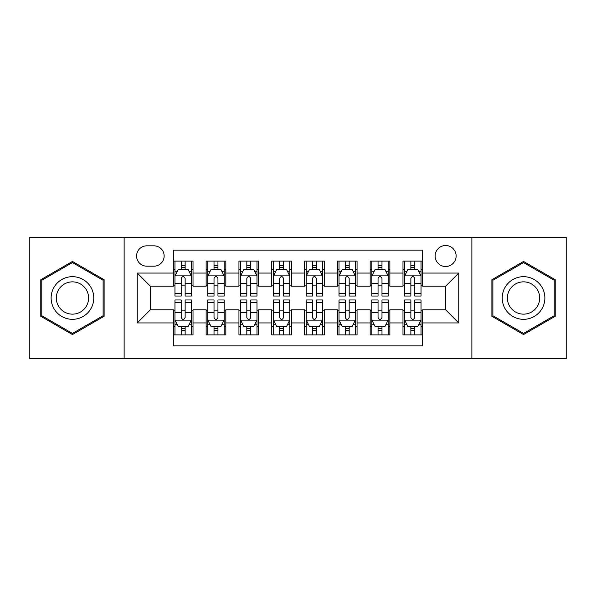 <?xml version="1.0" encoding="UTF-8"?>
<svg xmlns="http://www.w3.org/2000/svg" width="596" height="596" viewBox="0 0 596 596"><rect width="100%" height="100%" fill="white"/><g stroke="black" fill="none" stroke-linecap="round" stroke-linejoin="round"><path stroke-width="0.89" d="M445.637 245.507A10.497 10.497 0 0 0 435.132 256.004A10.497 10.497 0 0 0 445.637 266.501A10.497 10.497 0 0 0 456.134 256.004A10.497 10.497 0 0 0 445.637 245.507M471.876 358.695L566.2 358.695L566.2 237.305L471.876 237.305L471.876 358.695L124.124 358.695L124.124 237.305L29.8 237.305L29.8 358.695L124.124 358.695M422.668 261.093L402.985 261.093L402.985 273.065L389.858 273.065L389.858 286.192L402.985 286.192L402.985 273.065M389.858 273.065L389.858 261.093L370.176 261.093L370.176 273.065L357.056 273.065L357.056 286.192L370.176 286.192L370.176 273.065M357.056 273.065L357.056 261.093L337.366 261.093L337.366 273.065L324.246 273.065L324.246 286.192L337.366 286.192L337.366 273.065M324.246 273.065L324.246 261.093L304.563 261.093L304.563 273.065L291.437 273.065L291.437 286.192L304.563 286.192L304.563 273.065M291.437 273.065L291.437 261.093L271.754 261.093L271.754 273.065L258.634 273.065L258.634 286.192L271.754 286.192L271.754 273.065M258.634 273.065L258.634 261.093L238.944 261.093L238.944 273.065L225.824 273.065L225.824 286.192L238.944 286.192L238.944 273.065M225.824 273.065L225.824 261.093L206.141 261.093L206.141 286.192L193.015 286.192L193.015 261.093L173.332 261.093M173.332 334.907L193.015 334.907L193.015 309.808L206.141 309.808L206.141 334.907L225.824 334.907L225.824 309.808L238.944 309.808L238.944 322.935L225.824 322.935M238.944 322.935L238.944 334.907L258.634 334.907L258.634 309.808L271.754 309.808L271.754 322.935L258.634 322.935M271.754 322.935L271.754 334.907L291.437 334.907L291.437 309.808L304.563 309.808L304.563 322.935L291.437 322.935M304.563 322.935L304.563 334.907L324.246 334.907L324.246 309.808L337.366 309.808L337.366 322.935L324.246 322.935M337.366 322.935L337.366 334.907L357.056 334.907L357.056 309.808L370.176 309.808L370.176 322.935L357.056 322.935M370.176 322.935L370.176 334.907L389.858 334.907L389.858 309.808L402.985 309.808L402.985 322.935L389.858 322.935M146.758 266.174L153.977 266.174A10.169 10.169 0 0 0 164.146 256.004A10.169 10.169 0 0 0 153.977 245.835L146.758 245.835A10.169 10.169 0 0 0 136.588 256.004A10.169 10.169 0 0 0 146.758 266.174M471.876 237.305L124.124 237.305M422.668 273.065L422.668 250.104L173.332 250.104L173.332 286.192L150.363 286.192L150.363 309.808L173.332 309.808L173.332 345.896L422.668 345.896L422.668 309.808L445.637 309.808L445.637 286.192L422.668 286.192L422.668 273.065L458.756 273.065L458.756 322.935L422.668 322.935M173.332 322.935L137.244 322.935L137.244 273.065L173.332 273.065M402.985 322.935L402.985 334.907L422.668 334.907M173.332 269.295L174.971 269.295M181.206 269.295L185.14 269.295M191.376 269.295L193.015 269.295M173.332 285.864L174.971 285.864M181.206 285.864L185.14 285.864M191.376 285.864L193.015 285.864M173.332 310.136L174.971 310.136M181.206 310.136L185.14 310.136M191.376 310.136L193.015 310.136M173.332 326.705L174.971 326.705M181.206 326.705L185.14 326.705M191.376 326.705L193.015 326.705M206.141 285.864L207.78 285.864M214.016 285.864L217.95 285.864M224.185 285.864L225.824 285.864M206.141 269.295L207.78 269.295M214.016 269.295L217.95 269.295M224.185 269.295L225.824 269.295M206.141 310.136L207.78 310.136M214.016 310.136L217.95 310.136M224.185 310.136L225.824 310.136M206.141 326.705L207.78 326.705M214.016 326.705L217.95 326.705M224.185 326.705L225.824 326.705M238.944 310.136L240.59 310.136M246.819 310.136L250.76 310.136M256.988 310.136L258.634 310.136M238.944 326.705L240.59 326.705M246.819 326.705L250.76 326.705M256.988 326.705L258.634 326.705M238.944 269.295L240.59 269.295M246.819 269.295L250.76 269.295M256.988 269.295L258.634 269.295M238.944 285.864L240.59 285.864M246.819 285.864L250.76 285.864M256.988 285.864L258.634 285.864M271.754 310.136L273.393 310.136M279.628 310.136L283.562 310.136M289.798 310.136L291.437 310.136M271.754 326.705L273.393 326.705M279.628 326.705L283.562 326.705M289.798 326.705L291.437 326.705M271.754 269.295L273.393 269.295M279.628 269.295L283.562 269.295M289.798 269.295L291.437 269.295M271.754 285.864L273.393 285.864M279.628 285.864L283.562 285.864M289.798 285.864L291.437 285.864M304.563 310.136L306.202 310.136M312.438 310.136L316.372 310.136M322.607 310.136L324.246 310.136M304.563 326.705L306.202 326.705M312.438 326.705L316.372 326.705M322.607 326.705L324.246 326.705M304.563 269.295L306.202 269.295M312.438 269.295L316.372 269.295M322.607 269.295L324.246 269.295M304.563 285.864L306.202 285.864M312.438 285.864L316.372 285.864M322.607 285.864L324.246 285.864M337.366 310.136L339.012 310.136M345.24 310.136L349.181 310.136M355.41 310.136L357.056 310.136M337.366 326.705L339.012 326.705M345.24 326.705L349.181 326.705M355.41 326.705L357.056 326.705M337.366 269.295L339.012 269.295M345.24 269.295L349.181 269.295M355.41 269.295L357.056 269.295M337.366 285.864L339.012 285.864M345.24 285.864L349.181 285.864M355.41 285.864L357.056 285.864M370.176 310.136L371.815 310.136M378.05 310.136L381.984 310.136M388.22 310.136L389.858 310.136M370.176 326.705L371.815 326.705M378.05 326.705L381.984 326.705M388.22 326.705L389.858 326.705M370.176 269.295L371.815 269.295M378.05 269.295L381.984 269.295M388.22 269.295L389.858 269.295M370.176 285.864L371.815 285.864M378.05 285.864L381.984 285.864M388.22 285.864L389.858 285.864M402.985 310.136L404.624 310.136M410.86 310.136L414.794 310.136M421.029 310.136L422.668 310.136M402.985 326.705L404.624 326.705M410.86 326.705L414.794 326.705M421.029 326.705L422.668 326.705M402.985 269.295L404.624 269.295M410.86 269.295L414.794 269.295M421.029 269.295L422.668 269.295M402.985 285.864L404.624 285.864M410.86 285.864L414.794 285.864M421.029 285.864L422.668 285.864M150.363 286.192L137.244 273.065M150.363 309.808L137.244 322.935M458.756 273.065L445.637 286.192M458.756 322.935L445.637 309.808M72.451 334.557L104.106 316.275L104.106 279.725L72.451 261.443L40.789 279.725L40.789 316.275L72.451 334.557M555.211 279.725L523.549 261.443L491.894 279.725L491.894 316.275L523.549 334.557L555.211 316.275L555.211 279.725M185.14 265.354L181.206 265.354M191.376 293.359L185.14 293.359L185.14 296.033L191.376 296.033L191.376 276.022L188.098 269.459L178.256 269.459L174.971 276.022L174.971 296.033L181.206 296.033L181.206 293.359L174.971 293.359M174.971 276.022L174.971 261.093M191.376 276.022L191.376 261.093M181.206 269.459L181.206 261.093M185.14 261.093L185.14 269.459M185.14 293.359L185.14 278.481C183.829 275.955 182.518 275.955 181.206 278.481L181.206 293.359M181.206 330.646L185.14 330.646M174.971 302.641L181.206 302.641L181.206 299.967L174.971 299.967L174.971 319.978L178.256 326.541L188.098 326.541L191.376 319.978L191.376 299.967L185.14 299.967L185.14 302.641L191.376 302.641M191.376 319.978L191.376 334.907M174.971 319.978L174.971 334.907M185.14 326.541L185.14 334.907M181.206 334.907L181.206 326.541M181.206 302.641L181.206 317.519C182.518 320.045 183.829 320.045 185.14 317.519L185.14 302.641M72.451 276.678A21.322 21.322 0 0 0 51.122 298A21.322 21.322 0 0 0 72.451 319.322A21.322 21.322 0 0 0 93.773 298A21.322 21.322 0 0 0 72.451 276.678M72.451 281.856A16.144 16.144 0 0 0 56.307 298A16.144 16.144 0 0 0 72.451 314.144A16.144 16.144 0 0 0 88.595 298A16.144 16.144 0 0 0 72.451 281.856M103.123 315.709L72.451 333.417L41.772 315.709L41.772 280.291L72.451 262.583L103.123 280.291L103.123 315.709M505.08 287.339A21.322 21.322 0 0 0 512.888 316.469A21.322 21.322 0 0 0 542.017 308.661A21.322 21.322 0 0 0 534.21 279.531A21.322 21.322 0 0 0 505.08 287.339M509.565 289.924A16.144 16.144 0 0 0 515.48 311.984A16.144 16.144 0 0 0 537.532 306.076A16.144 16.144 0 0 0 531.625 284.016A16.144 16.144 0 0 0 509.565 289.924M554.228 280.291L554.228 315.709L523.549 333.417L492.877 315.709L492.877 280.291L523.549 262.583L554.228 280.291M217.95 265.354L214.016 265.354M224.185 293.359L217.95 293.359L217.95 296.033L224.185 296.033L224.185 276.022L220.9 269.459L211.059 269.459L207.78 276.022L207.78 296.033L214.016 296.033L214.016 293.359L207.78 293.359M207.78 276.022L207.78 261.093M224.185 276.022L224.185 261.093M214.016 269.459L214.016 261.093M217.95 261.093L217.95 269.459M217.95 293.359L217.95 278.481C216.639 275.955 215.327 275.955 214.016 278.481L214.016 293.359M250.76 265.354L246.819 265.354M256.988 293.359L250.76 293.359L250.76 296.033L256.988 296.033L256.988 276.022L253.71 269.459L243.868 269.459L240.59 276.022L240.59 296.033L246.819 296.033L246.819 293.359L240.59 293.359M240.59 276.022L240.59 261.093M256.988 276.022L256.988 261.093M246.819 269.459L246.819 261.093M250.76 261.093L250.76 269.459M250.76 293.359L250.76 278.481C249.448 275.955 248.137 275.955 246.819 278.481L246.819 293.359M283.562 265.354L279.628 265.354M289.798 293.359L283.562 293.359L283.562 296.033L289.798 296.033L289.798 276.022L286.52 269.459L276.678 269.459L273.393 276.022L273.393 296.033L279.628 296.033L279.628 293.359L273.393 293.359M273.393 276.022L273.393 261.093M289.798 276.022L289.798 261.093M279.628 269.459L279.628 261.093M283.562 261.093L283.562 269.459M283.562 293.359L283.562 278.481C282.251 275.955 280.94 275.955 279.628 278.481L279.628 293.359M316.372 265.354L312.438 265.354M322.607 293.359L316.372 293.359L316.372 296.033L322.607 296.033L322.607 276.022L319.322 269.459L309.48 269.459L306.202 276.022L306.202 296.033L312.438 296.033L312.438 293.359L306.202 293.359M306.202 276.022L306.202 261.093M322.607 276.022L322.607 261.093M312.438 269.459L312.438 261.093M316.372 261.093L316.372 269.459M316.372 293.359L316.372 278.481C315.06 275.955 313.749 275.955 312.438 278.481L312.438 293.359M214.016 330.646L217.95 330.646M207.78 302.641L214.016 302.641L214.016 299.967L207.78 299.967L207.78 319.978L211.059 326.541L220.9 326.541L224.185 319.978L224.185 299.967L217.95 299.967L217.95 302.641L224.185 302.641M224.185 319.978L224.185 334.907M207.78 319.978L207.78 334.907M217.95 326.541L217.95 334.907M214.016 334.907L214.016 326.541M214.016 302.641L214.016 317.519C215.327 320.045 216.639 320.045 217.95 317.519L217.95 302.641M246.819 330.646L250.76 330.646M240.59 302.641L246.819 302.641L246.819 299.967L240.59 299.967L240.59 319.978L243.868 326.541L253.71 326.541L256.988 319.978L256.988 299.967L250.76 299.967L250.76 302.641L256.988 302.641M256.988 319.978L256.988 334.907M240.59 319.978L240.59 334.907M250.76 326.541L250.76 334.907M246.819 334.907L246.819 326.541M246.819 302.641L246.819 317.519C248.13 320.045 249.441 320.045 250.76 317.519L250.76 302.641M279.628 330.646L283.562 330.646M273.393 302.641L279.628 302.641L279.628 299.967L273.393 299.967L273.393 319.978L276.678 326.541L286.52 326.541L289.798 319.978L289.798 299.967L283.562 299.967L283.562 302.641L289.798 302.641M289.798 319.978L289.798 334.907M273.393 319.978L273.393 334.907M283.562 326.541L283.562 334.907M279.628 334.907L279.628 326.541M279.628 302.641L279.628 317.519C280.94 320.045 282.251 320.045 283.562 317.519L283.562 302.641M312.438 330.646L316.372 330.646M306.202 302.641L312.438 302.641L312.438 299.967L306.202 299.967L306.202 319.978L309.48 326.541L319.322 326.541L322.607 319.978L322.607 299.967L316.372 299.967L316.372 302.641L322.607 302.641M322.607 319.978L322.607 334.907M306.202 319.978L306.202 334.907M316.372 326.541L316.372 334.907M312.438 334.907L312.438 326.541M312.438 302.641L312.438 317.519C313.749 320.045 315.06 320.045 316.372 317.519L316.372 302.641M349.181 265.354L345.24 265.354M355.41 293.359L349.181 293.359L349.181 296.033L355.41 296.033L355.41 276.022L352.132 269.459L342.29 269.459L339.012 276.022L339.012 296.033L345.24 296.033L345.24 293.359L339.012 293.359M339.012 276.022L339.012 261.093M355.41 276.022L355.41 261.093M345.24 269.459L345.24 261.093M349.181 261.093L349.181 269.459M349.181 293.359L349.181 278.481C347.87 275.955 346.559 275.955 345.24 278.481L345.24 293.359M345.24 330.646L349.181 330.646M339.012 302.641L345.24 302.641L345.24 299.967L339.012 299.967L339.012 319.978L342.29 326.541L352.132 326.541L355.41 319.978L355.41 299.967L349.181 299.967L349.181 302.641L355.41 302.641M355.41 319.978L355.41 334.907M339.012 319.978L339.012 334.907M349.181 326.541L349.181 334.907M345.24 334.907L345.24 326.541M345.24 302.641L345.24 317.519C346.552 320.045 347.863 320.045 349.181 317.519L349.181 302.641M381.984 265.354L378.05 265.354M388.22 293.359L381.984 293.359L381.984 296.033L388.22 296.033L388.22 276.022L384.942 269.459L375.1 269.459L371.815 276.022L371.815 296.033L378.05 296.033L378.05 293.359L371.815 293.359M371.815 276.022L371.815 261.093M388.22 276.022L388.22 261.093M378.05 269.459L378.05 261.093M381.984 261.093L381.984 269.459M381.984 293.359L381.984 278.481C380.673 275.955 379.361 275.955 378.05 278.481L378.05 293.359M378.05 330.646L381.984 330.646M371.815 302.641L378.05 302.641L378.05 299.967L371.815 299.967L371.815 319.978L375.1 326.541L384.942 326.541L388.22 319.978L388.22 299.967L381.984 299.967L381.984 302.641L388.22 302.641M388.22 319.978L388.22 334.907M371.815 319.978L371.815 334.907M381.984 326.541L381.984 334.907M378.05 334.907L378.05 326.541M378.05 302.641L378.05 317.519C379.361 320.045 380.673 320.045 381.984 317.519L381.984 302.641M414.794 265.354L410.86 265.354M421.029 293.359L414.794 293.359L414.794 296.033L421.029 296.033L421.029 276.022L417.744 269.459L407.902 269.459L404.624 276.022L404.624 296.033L410.86 296.033L410.86 293.359L404.624 293.359M404.624 276.022L404.624 261.093M421.029 276.022L421.029 261.093M410.86 269.459L410.86 261.093M414.794 261.093L414.794 269.459M414.794 293.359L414.794 278.481C413.482 275.955 412.171 275.955 410.86 278.481L410.86 293.359M410.86 330.646L414.794 330.646M404.624 302.641L410.86 302.641L410.86 299.967L404.624 299.967L404.624 319.978L407.902 326.541L417.744 326.541L421.029 319.978L421.029 299.967L414.794 299.967L414.794 302.641L421.029 302.641M421.029 319.978L421.029 334.907M404.624 319.978L404.624 334.907M414.794 326.541L414.794 334.907M410.86 334.907L410.86 326.541M410.86 302.641L410.86 317.519C412.171 320.045 413.482 320.045 414.794 317.519L414.794 302.641M206.141 322.935L193.015 322.935M206.141 273.065L193.015 273.065M191.294 275.859L175.053 275.859M174.971 271.262L177.347 271.262M188.999 271.262L191.376 271.262M181.206 283.621L174.971 283.621M191.376 283.621L185.14 283.621M185.14 267.448L181.206 267.448M175.053 320.141L191.294 320.141M191.376 324.738L188.999 324.738M177.347 324.738L174.971 324.738M185.14 312.379L191.376 312.379M174.971 312.379L181.206 312.379M181.206 328.552L185.14 328.552M224.103 275.859L207.862 275.859M207.78 271.262L210.157 271.262M221.809 271.262L224.185 271.262M214.016 283.621L207.78 283.621M224.185 283.621L217.95 283.621M217.95 267.448L214.016 267.448M256.906 275.859L240.672 275.859M240.59 271.262L242.967 271.262M254.611 271.262L256.988 271.262M246.819 283.621L240.59 283.621M256.988 283.621L250.76 283.621M250.76 267.448L246.819 267.448M289.716 275.859L273.475 275.859M273.393 271.262L275.769 271.262M287.421 271.262L289.798 271.262M279.628 283.621L273.393 283.621M289.798 283.621L283.562 283.621M283.562 267.448L279.628 267.448M322.525 275.859L306.284 275.859M306.202 271.262L308.579 271.262M320.231 271.262L322.607 271.262M312.438 283.621L306.202 283.621M322.607 283.621L316.372 283.621M316.372 267.448L312.438 267.448M207.862 320.141L224.103 320.141M224.185 324.738L221.809 324.738M210.157 324.738L207.78 324.738M217.95 312.379L224.185 312.379M207.78 312.379L214.016 312.379M214.016 328.552L217.95 328.552M240.672 320.141L256.906 320.141M256.988 324.738L254.611 324.738M242.967 324.738L240.59 324.738M250.76 312.379L256.988 312.379M240.59 312.379L246.819 312.379M246.819 328.552L250.76 328.552M273.475 320.141L289.716 320.141M289.798 324.738L287.421 324.738M275.769 324.738L273.393 324.738M283.562 312.379L289.798 312.379M273.393 312.379L279.628 312.379M279.628 328.552L283.562 328.552M306.284 320.141L322.525 320.141M322.607 324.738L320.231 324.738M308.579 324.738L306.202 324.738M316.372 312.379L322.607 312.379M306.202 312.379L312.438 312.379M312.438 328.552L316.372 328.552M355.328 275.859L339.094 275.859M339.012 271.262L341.389 271.262M353.033 271.262L355.41 271.262M345.24 283.621L339.012 283.621M355.41 283.621L349.181 283.621M349.181 267.448L345.24 267.448M339.094 320.141L355.328 320.141M355.41 324.738L353.033 324.738M341.389 324.738L339.012 324.738M349.181 312.379L355.41 312.379M339.012 312.379L345.24 312.379M345.24 328.552L349.181 328.552M388.138 275.859L371.897 275.859M371.815 271.262L374.191 271.262M385.843 271.262L388.22 271.262M378.05 283.621L371.815 283.621M388.22 283.621L381.984 283.621M381.984 267.448L378.05 267.448M371.897 320.141L388.138 320.141M388.22 324.738L385.843 324.738M374.191 324.738L371.815 324.738M381.984 312.379L388.22 312.379M371.815 312.379L378.05 312.379M378.05 328.552L381.984 328.552M420.947 275.859L404.706 275.859M404.624 271.262L407.001 271.262M418.653 271.262L421.029 271.262M410.86 283.621L404.624 283.621M421.029 283.621L414.794 283.621M414.794 267.448L410.86 267.448M404.706 320.141L420.947 320.141M421.029 324.738L418.653 324.738M407.001 324.738L404.624 324.738M414.794 312.379L421.029 312.379M404.624 312.379L410.86 312.379M410.86 328.552L414.794 328.552"/></g></svg>
